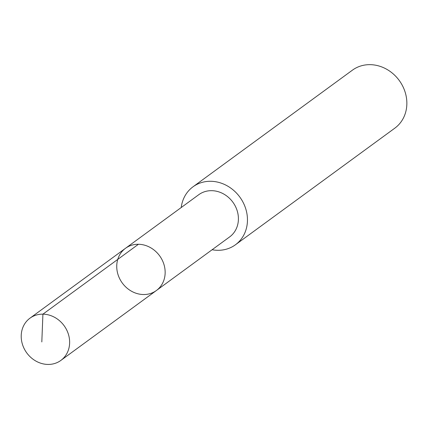<?xml version="1.0" encoding="UTF-8"?>
<svg xmlns="http://www.w3.org/2000/svg" width="428" height="428" viewBox="0 0 428 428"><rect width="100%" height="100%" fill="white"/><g stroke="black" fill="none" stroke-linecap="round" stroke-linejoin="round"><path stroke-width="0.64" d="M125.5 248.294L198.769 194.692A26.151 23.091 53.8 0 1 201.224 193.151A26.151 23.091 53.8 0 1 233.779 203.514A26.151 23.091 53.8 0 1 229.654 236.903L156.391 290.51A26.156 23.096 -126.2 0 0 159.585 255.762A26.156 23.096 -126.2 0 0 125.5 248.294A26.156 23.096 -126.2 0 0 121.375 281.688A26.156 23.096 -126.2 0 0 153.936 292.057A26.156 23.096 -126.2 0 0 156.391 290.51A26.156 23.096 -126.2 0 0 159.585 255.762A26.156 23.096 -126.2 0 0 125.5 248.294L29.976 318.175A26.162 23.101 53.8 0 1 32.437 316.634A26.162 23.101 53.8 0 1 65.002 327.003A26.162 23.101 53.8 0 1 60.872 360.408A26.162 23.101 53.8 0 1 58.417 361.954A26.162 23.101 53.8 0 1 25.846 351.581A26.162 23.101 53.8 0 1 29.976 318.175M181.226 207.526A35.925 31.72 53.8 0 1 193.007 186.801A35.925 31.72 53.8 0 1 196.382 184.682A35.925 31.72 53.8 0 1 241.098 198.924A35.925 31.72 53.8 0 1 235.427 244.784A35.925 31.72 53.8 0 1 212.111 249.738M193.007 186.801L352.405 70.176A35.925 31.72 53.8 0 1 355.78 68.057A35.925 31.72 53.8 0 1 400.496 82.294A35.925 31.72 53.8 0 1 394.825 128.159L235.427 244.784M138.437 244.27L42.918 314.157L41.816 341.935M156.391 290.51L60.872 360.408"/></g></svg>
